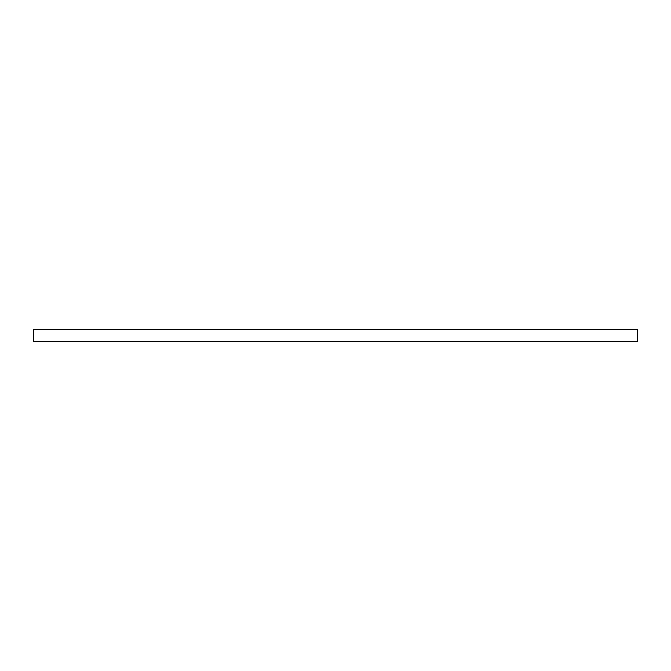 <?xml version="1.0" encoding="UTF-8"?>
<svg xmlns="http://www.w3.org/2000/svg" width="671" height="671" viewBox="0 0 671 671"><rect width="100%" height="100%" fill="white"/><g stroke="black" fill="none" stroke-linecap="round" stroke-linejoin="round"><path stroke-width="1.01" d="M637.45 341.539L637.45 329.461L637.45 341.539L33.55 341.539L33.55 329.461L637.45 329.461L33.55 329.461L33.55 341.539L637.45 341.539"/></g></svg>
